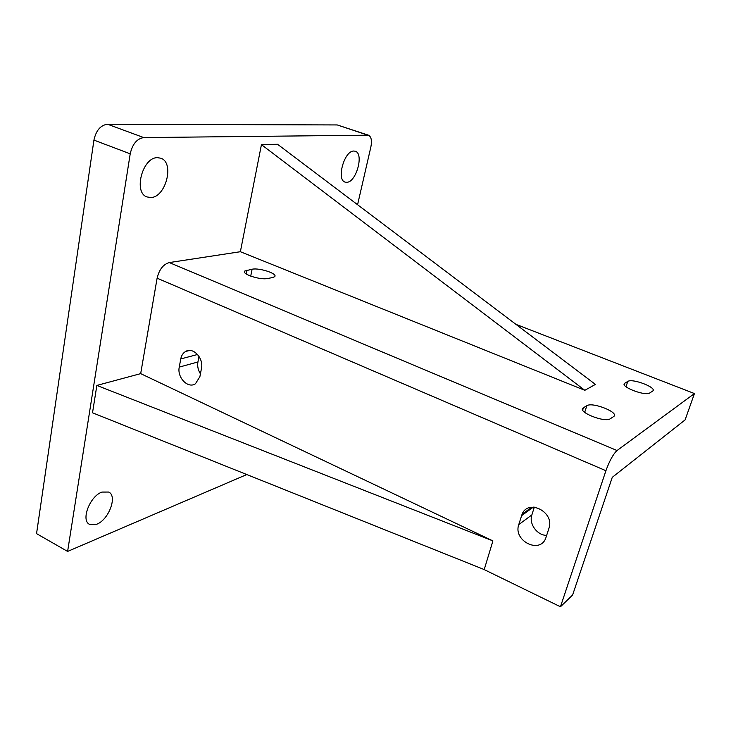 <?xml version="1.0" encoding="UTF-8"?>
<svg xmlns="http://www.w3.org/2000/svg" width="731" height="731" viewBox="0 0 731 731"><rect width="100%" height="100%" fill="white"/><g stroke="black" fill="none" stroke-linecap="round" stroke-linejoin="round"><path stroke-width="1.1" d="M346.777 182.311L345.096 182.101C336.141 179.936 344.319 150.513 353.822 151.025L355.266 151.235C364.212 153.537 356.253 182.357 346.777 182.311M150.897 197.516L147.068 196.959C133.106 192.801 142.463 157.101 157.512 157.677L160.802 158.207C174.791 162.501 165.864 197.333 150.897 197.516M96.684 524.255L89.557 524.365C80.538 520.435 89.977 495.938 102.029 492.064L108.727 492.054C117.709 496.002 108.736 519.896 96.684 524.255M652.518 391.158L649.832 392.912C645.299 396.513 619.294 386.397 624.767 383.218L627.755 381.436C632.443 378.046 657.863 387.896 652.582 391.112L652.518 391.158M613.565 416.615L610.339 418.726C604.82 423.039 576.732 411.717 583.21 407.871L586.829 405.714C592.503 401.675 619.925 412.668 613.656 416.551L613.565 416.615M272.562 277.561L267.583 278.511C260.236 280.247 241.066 273.924 244.794 271.018L252.113 269.218C259.532 267.61 278.237 273.823 274.609 276.702L272.562 277.561M534.306 507.15L531.866 514.916C528.732 523.762 537.075 535.366 546.651 535.403M518.763 524.602L522.062 514.268C528.166 498.423 554.884 512.148 548.935 528.312L545.847 537.87C540.255 554.555 512.87 540.894 518.763 524.602L531.866 514.916M198.987 356.362L197.918 361.991C197.233 366.176 198.074 370.124 200.431 373.852M179.25 367.099L180.758 358.939C181.443 355.476 183.061 353 185.601 351.483C193.03 346.677 203.867 358.199 201.464 368.461L199.892 376.666L195.469 383.738C188.068 389.029 176.893 377.488 179.25 367.099L197.918 361.991M140.681 373.632L492.913 540.894L96.858 385.429L140.681 373.632L157.11 278.182C159.194 269.529 163.26 264.32 169.3 262.566L240.371 251.72L261.442 144.637L277.57 144.281L595.418 384.396L584.827 390.308L261.442 144.637M492.913 540.894L484.214 569.568L92.517 412.796L96.858 385.429M483.84 569.422L560.458 606.776L605.917 470.718C609.517 460.795 613.227 454.061 617.046 450.524L694.45 393.552L685.102 419.896L612.267 477.325L572.592 595.043L560.458 606.776M584.827 390.308L240.371 251.72M515.912 324.336L694.45 393.552M357.578 204.726L370.882 146.913C372.106 140.59 371.293 136.688 368.442 135.189L337.256 124.946L107.53 124.224C100.586 125.165 96.053 130.456 93.933 140.105L36.55 533.63L67.608 551.43L246.804 474.547M368.442 135.189L143.769 137.583C136.962 138.634 132.448 144.053 130.209 153.821L67.608 551.43M624.356 384.835L624.932 383.108M625.992 386.736L627.755 381.436M582.689 410.054L583.439 407.724M584.681 412.375L586.829 405.714M246.265 273.988L247.032 270.114M250.715 276.135L252.113 269.218M533.356 507.104L521.523 515.702M197.571 354.489L180.758 358.939M157.11 278.182L605.917 470.718M169.3 262.566L617.046 450.524M130.209 153.821L93.933 140.105M367.474 135.043L337.256 124.946M143.769 137.583L107.53 124.224M624.767 383.218L624.292 384.652M583.21 407.871L582.589 409.808M244.794 271.018L244.556 272.234M522.062 514.268L531.839 507.186M185.601 351.483L189.594 350.46"/></g></svg>
